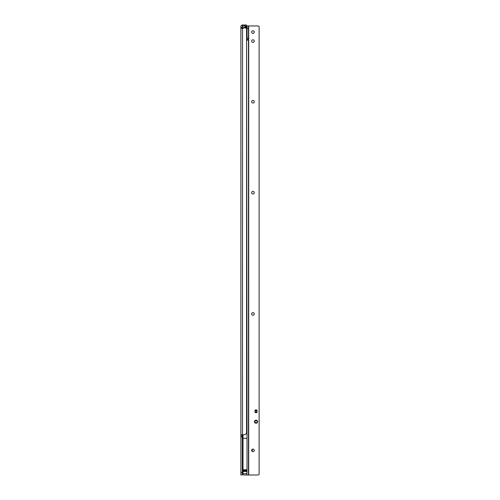 <?xml version="1.0" encoding="UTF-8"?>
<svg xmlns="http://www.w3.org/2000/svg" width="500" height="500" viewBox="0 0 500 500"><rect width="100%" height="100%" fill="white"/><g stroke="black" fill="none" stroke-linecap="round" stroke-linejoin="round"><path stroke-width="0.75" d="M245.5 25L245.5 26.419L246.45 26.419L246.45 25L242.537 25A1.656 1.656 0 0 0 240.881 26.656L240.881 435.325L242.3 435.325L242.475 434.738M247.037 469.756L243.012 469.756L243.012 470.256L247.037 470.256L246.569 29.262A1.419 1.419 0 0 0 245.144 27.844L243.919 27.844L243.15 28.413L240.881 28.125M243.012 460.788L242.488 460.788L242.3 461.525M246.569 29.262L246.569 432.369A2.369 2.369 0 0 1 244.2 434.738L242.081 434.738L240.881 435.325L240.881 475L242.3 475L242.3 435.325M242.3 25.619L242.444 26.894L242.444 25.475L245.381 25.619L245.381 27.844L245.238 26.894L242.444 26.894L242.638 28.175A0.475 0.475 0 0 0 242.975 28.319A0.475 0.475 0 0 1 242.638 28.175A0.475 0.475 0 0 0 242.975 28.319L242.975 28.319A0.475 0.475 0 0 1 242.638 28.175L242.306 28.188L242.3 26.656M242.3 436.631L240.881 436.631M242.419 28.413L240.881 28.087M242.537 28.413L242.488 460.788M245.525 27.981L245.15 27.844M246.331 26.656L245.525 26.488L246.331 26.656L246.331 28.475M245.381 25.619L245.381 26.419M245.381 26.387L246.331 26.969L245.525 26.837L245.525 27.894M243.438 28.225L243.388 28.175A0.475 0.475 0 0 1 243.056 28.319L243.056 28.413M251.656 450.369A1.3 1.3 180 0 0 252.963 451.669A1.3 1.3 180 0 0 254.262 450.369A1.3 1.3 180 0 0 252.963 449.062A1.3 1.3 180 0 0 251.656 450.369L252.3 450.369L252.3 449.244M251.681 450.606L252.3 450.369L252.3 451.488M255.1 410.225L256.231 410.225A0.712 0.712 0 0 0 256.712 410.037M243.012 464.581L242.3 464.581M256.038 420.588A1.125 1.125 180 0 0 254.913 421.712L254.913 421.712A1.125 1.125 180 0 0 256.038 422.837A1.125 1.125 180 0 0 257.162 421.712L257.162 421.712A1.125 1.125 180 0 0 256.038 420.588A1.1 1.1 -0 0 1 257.144 421.712L257.162 421.712A1.1 1.1 -0 0 1 256.038 422.812A1.1 1.1 -0 0 1 254.938 421.712A1.1 1.1 -0 0 1 256.038 420.606M254.5 421.712A1.538 1.538 0 0 1 256.038 420.169A1.538 1.538 0 0 1 257.581 421.712A1.538 1.538 0 0 1 256.038 423.25A1.538 1.538 0 0 1 254.5 421.712M252.963 33.406A1.3 1.3 180 0 0 254.262 32.106A1.3 1.3 180 0 0 252.963 30.8A1.3 1.3 180 0 0 251.656 32.106A1.3 1.3 180 0 0 252.963 33.406M256.038 409.869A1.419 1.419 180 0 0 255.019 410.3L255.019 412.281A1.419 1.419 180 0 0 257.056 412.281L257.056 410.3A1.419 1.419 180 0 0 256.038 409.869M252.963 315.25A1.3 1.3 180 0 0 254.262 313.95A1.3 1.3 180 0 0 252.963 312.644A1.3 1.3 180 0 0 251.656 313.95A1.3 1.3 180 0 0 252.963 315.25M252.963 193.988A1.3 1.3 180 0 0 254.262 192.681A1.3 1.3 180 0 0 252.963 191.381A1.3 1.3 180 0 0 251.656 192.681A1.3 1.3 180 0 0 252.963 193.988M252.963 103.038A1.3 1.3 180 0 0 254.262 101.737A1.3 1.3 180 0 0 252.963 100.431A1.3 1.3 180 0 0 251.656 101.737A1.3 1.3 180 0 0 252.963 103.038M252.963 42.406A1.3 1.3 180 0 0 254.262 41.106A1.3 1.3 180 0 0 252.963 39.8A1.3 1.3 180 0 0 251.656 41.106A1.3 1.3 180 0 0 252.963 42.406M247.037 470.256L247.037 470.744L243.012 470.744L243.012 471.463L247.037 471.463L246.8 475L248.463 475L248.463 25.95L247.037 25.95L247.037 38.263L248.463 38.263M247.037 470.744L247.037 471.463M247.369 40.156L248.463 39.669L247.037 39.669L247.037 38.263M247.037 473.675L243.012 473.675L243.012 474.05A0.95 0.95 0 0 0 243.962 475L246.8 475M243.012 434.738L243.012 469.756M248.463 475L257.7 475A1.894 1.894 0 0 0 259.119 474.356L259.119 26.587A1.894 1.894 0 0 0 257.7 25.95L248.463 25.95M243.012 471.463L243.012 473.675M243.012 470.256L243.012 470.744M246.881 40.156L247.037 39.669M248.7 475L248.7 25.95L247.037 25.95M246.569 72.369L246.569 76.631M247.037 470.5L243.012 470.5M256.038 412.094A0.806 0.806 180 0 0 256.844 411.287A0.806 0.806 180 0 0 256.038 410.481A0.806 0.806 180 0 0 255.231 411.287A0.806 0.806 180 0 0 256.038 412.094M256.988 411.287L256.988 411.287A0.95 0.95 180 0 0 256.038 410.344A0.95 0.95 -0 0 1 256.988 411.287A0.95 0.95 -0 0 1 256.038 412.238A0.95 0.95 -0 0 1 255.094 411.287A0.95 0.95 -0 0 1 256.038 410.344A0.95 0.95 180 0 0 255.987 410.344L255.019 410.394L255.987 410.344A0.95 0.95 180 0 0 255.094 411.287M257.056 410.344L255.019 410.394M257.056 412.238L256.05 412.238M256.031 412.238L255.019 412.238M255.613 412.644L255.613 412.238L255.85 412.7L255.619 412.238L256.825 412.475M242.3 436.844L240.881 436.844M242.3 472.631L240.881 472.631M242.3 27.462L240.881 27.462M242.738 28.075A0.331 0.331 0 0 0 242.975 28.175L243.056 28.175A0.331 0.331 0 0 0 243.287 28.075L245.238 27.7M246.188 28.3L246.188 26.969M243.287 28.075L243.388 28.175A0.475 0.475 0 0 1 243.056 28.319L243.056 28.175M246.094 26.837L246.094 26.419M246.8 438.306L243.012 438.306M248.463 38.131L247.037 38.131M248.463 28.319L247.037 28.319M255.85 412.612L255.312 412.512M255.525 410.644L254.875 410.444"/></g></svg>
